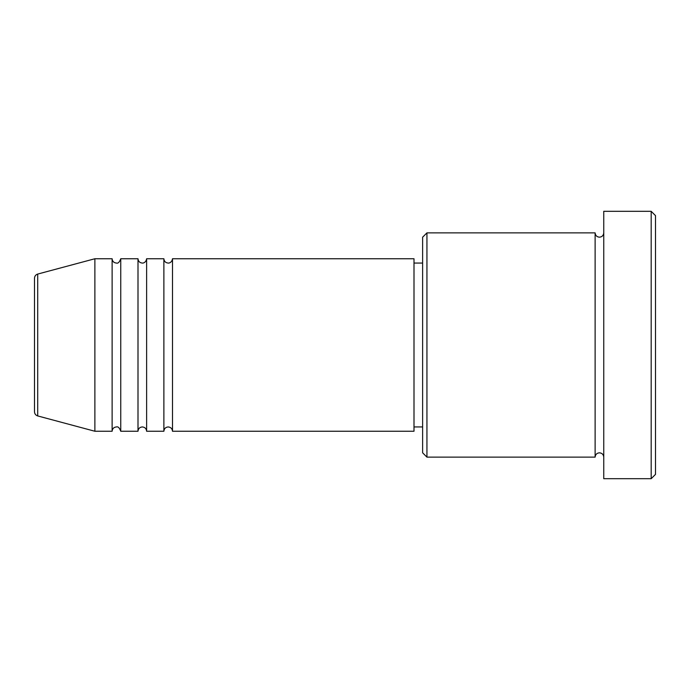 <?xml version="1.0" encoding="UTF-8"?>
<svg xmlns="http://www.w3.org/2000/svg" width="690" height="690" viewBox="0 0 690 690"><rect width="100%" height="100%" fill="white"/><g stroke="black" fill="none" stroke-linecap="round" stroke-linejoin="round"><path stroke-width="1.03" d="M34.5 411.766L34.5 278.234C34.629 276.129 35.69 274.741 37.7 274.068L37.7 415.932C35.69 415.259 34.629 413.871 34.5 411.766M172.5 258.75L172.5 431.25L414 431.25L414 258.75L172.5 258.75C171.819 263.14 168.17 263.252 168.188 263.062C165.566 262.804 164.134 261.372 163.875 258.75L163.875 431.25L146.625 431.25L146.625 258.75L163.875 258.75M138 258.75L138 431.25L120.75 431.25L120.75 258.75L138 258.75C138.259 261.372 139.691 262.804 142.312 263.062C142.295 263.252 145.944 263.14 146.625 258.75M112.125 258.75L112.125 431.25L94.875 431.25L94.875 258.75L112.125 258.75C112.384 261.372 113.816 262.804 116.438 263.062C118.05 263.615 119.491 262.174 120.75 258.75M426.938 457.125L422.625 452.812L422.625 237.188L426.938 232.875L426.938 457.125L595.125 457.125L595.125 232.875C595.384 235.497 596.816 236.929 599.438 237.188C602.059 236.929 603.491 235.497 603.75 232.875M651.188 211.312L655.5 215.625L655.5 474.375L651.188 478.688L651.188 211.312L603.75 211.312L603.75 478.688L651.188 478.688M414 426.938L422.625 426.938M37.7 415.932L94.875 431.25M37.7 274.068L94.875 258.75M426.938 232.875L595.125 232.875M414 263.062L422.625 263.062M603.75 457.125C603.491 454.503 602.059 453.071 599.438 452.812C596.816 453.071 595.384 454.503 595.125 457.125M120.75 431.25C119.491 427.826 118.05 426.386 116.438 426.938C113.816 427.196 112.384 428.628 112.125 431.25M146.625 431.25C146.366 428.628 144.935 427.196 142.312 426.938C139.691 427.196 138.259 428.628 138 431.25M172.5 431.25C172.241 428.628 170.81 427.196 168.188 426.938C165.566 427.196 164.134 428.628 163.875 431.25"/></g></svg>
